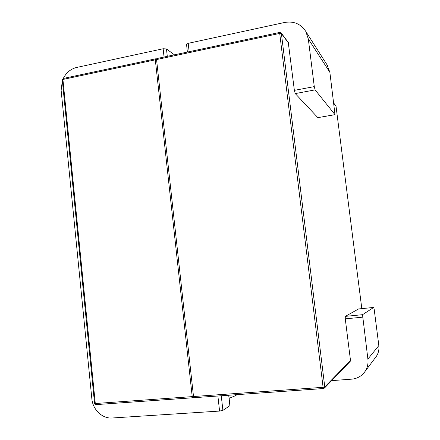 <?xml version="1.0" encoding="UTF-8"?>
<svg xmlns="http://www.w3.org/2000/svg" width="440" height="440" viewBox="0 0 440 440"><rect width="100%" height="100%" fill="white"/><g stroke="black" fill="none" stroke-linecap="round" stroke-linejoin="round"><path stroke-width="0.66" d="M323.439 388.531L194.056 397.689L193.507 396.528L156.558 59.571L156.767 58.575L279.769 32.406L279.714 33.413L281.391 33.545L281.177 32.967L279.862 32.467M217.888 396.006L219.577 411.07L112.2 417.995C102.35 418.847 92.725 409.657 91.85 398.778L61.127 90.321L62.348 80.668M174.433 54.819L166.469 48.939L163.147 48.747L76.654 67.452C70.763 68.904 66.303 72.578 63.278 78.469M228.696 395.241L229.878 405.691L222.904 410.372L221.26 395.769M219.577 411.07L222.904 410.372M229.878 405.691L228.828 395.236M229.174 398.327L235.257 395.78L236.731 394.675M335.016 114.675L317.867 117.645L295.251 93.594L315.106 89.876L335.016 114.675L329.863 72.297L326.981 64.74M295.251 93.594L294.371 90.365L288.272 42.433M329.863 72.297L308.308 38.951L314.286 86.609L294.371 90.365M308.308 38.951L305.795 31.427C300.867 23.909 293.821 20.922 284.658 22.462L188.194 43.329L186.527 44.336L187.396 52.058M315.106 89.876L314.286 86.609M362.555 317.18L345.268 318.852L345.296 316.371L358.633 308.941L373.731 307.428L362.527 314.688L367.889 359.068C368.412 363.594 367.461 367.719 365.041 371.443C361.801 376.052 357.346 378.625 351.681 379.159L331.623 380.633M345.268 318.852L350.499 360.47L350.163 361.427M367.889 359.068L378.846 345.576L374.182 309.309L373.731 307.428L358.65 308.946M378.846 345.576C379.302 349.492 378.477 353.073 376.376 356.307L375.408 357.599M333.817 103.384L336.045 106.348L361.818 308.627L336.05 106.403M350.499 360.47L324.775 386.958L323.098 387.31L323.483 388.548L324.445 388.069L324.775 386.958L281.391 33.545L288.536 43.06M193.507 396.528L323.098 387.31L279.714 33.413L156.558 59.571M94.573 403.458L62.266 79.827L62.92 79.453L95.293 403.519L94.573 403.458L95.948 404.624L192.687 397.771M193.732 397.397L192.764 397.782L95.948 404.624L95.293 403.519L192.214 396.622L192.764 397.782L193.694 397.309M62.266 79.827L63.245 78.474L62.92 79.453L155.32 59.829L192.214 396.622L193.501 396.435M63.245 78.474L155.54 58.839L156.547 59.032L155.54 58.839L155.32 59.829L156.58 59.769M166.469 48.939L167.288 56.337M164.06 57.024L163.147 48.747M334.95 114.631L317.867 117.645M189.139 51.689L188.194 43.329M362.527 314.688L345.296 316.371M194.056 397.689L323.483 388.548L324.445 388.069L350.229 361.356M335.891 105.958L333.784 103.142M288.332 42.51L281.177 32.967M235.257 395.78L237.012 394.658M327.701 65.874L305.795 31.427M365.041 371.443L376.376 356.307"/></g></svg>

